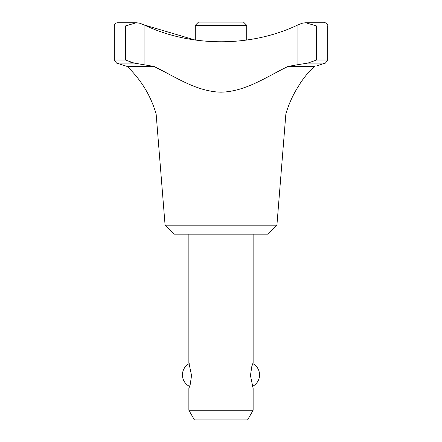 <?xml version="1.0" encoding="UTF-8"?>
<svg xmlns="http://www.w3.org/2000/svg" width="442" height="442" viewBox="0 0 442 442"><rect width="100%" height="100%" fill="white"/><g stroke="black" fill="none" stroke-linecap="round" stroke-linejoin="round"><path stroke-width="0.66" d="M246.708 40.095L246.708 25.316L195.292 25.316L195.292 40.095L144.075 24.912L139.932 23.255L136.363 22.741L125.423 25.956L125.423 60.018L134.114 63.079L129.13 61.825M302.068 23.255L305.637 22.741L302.068 23.255L297.925 24.912L297.925 64.67L307.886 63.079L316.577 60.018L327.682 60.018L325.439 63.079L307.886 63.079M316.577 25.956L305.637 22.741L324.467 22.741C324.925 21.757 328.66 25.526 327.682 25.956L316.577 25.956L316.577 60.018M312.267 68.582L314.599 66.444C308.682 71.046 300.499 82.372 299.405 84.765C300.56 82.284 308.654 71.085 314.599 66.444L288.035 66.444C266.874 76.582 245.813 91.621 221.017 92.179C196.193 91.627 175.131 76.588 153.965 66.444L127.174 66.444L116.561 63.079L134.114 63.079L153.965 66.444L169.811 74.676M188.867 234.172L188.867 362.705L191.552 375.556L190.182 384.645L188.867 388.407L188.867 410.259L253.133 410.259L253.133 388.407L250.448 375.562L251.818 366.468L253.133 362.705L253.133 234.172M246.708 25.316L243.492 22.1L198.508 22.1L195.292 25.316M276.913 225.177L165.087 225.177L174.087 234.172L267.913 234.172L276.913 225.177L285.858 113.997L156.142 113.997C150.722 95.566 141.064 79.715 127.174 66.444M303.56 78.494L305.256 76.278M288.035 66.444L297.925 64.67M314.599 66.444C318.29 65.366 318.29 65.366 314.599 66.444C318.29 65.366 318.29 65.366 314.599 66.444M144.075 64.67L144.075 24.912C191.126 47.333 250.747 47.443 297.925 24.912M253.133 410.259L247.57 419.9L194.43 419.9L188.867 410.259M125.423 25.956L114.318 25.956C114.478 24.034 115.55 22.962 117.533 22.741L136.363 22.741M125.423 60.018L114.318 60.018L114.318 25.956M252.399 386.441A12.851 12.851 0 0 0 252.785 363.589M285.858 113.997C288.886 103.566 293.4 93.82 299.405 84.765M317.395 65.626L325.439 63.079M165.087 225.177L156.142 113.997M327.682 60.018L327.682 25.956M116.561 63.079L114.318 60.018M189.215 363.589A12.851 12.851 0 0 0 189.601 386.441"/></g></svg>
